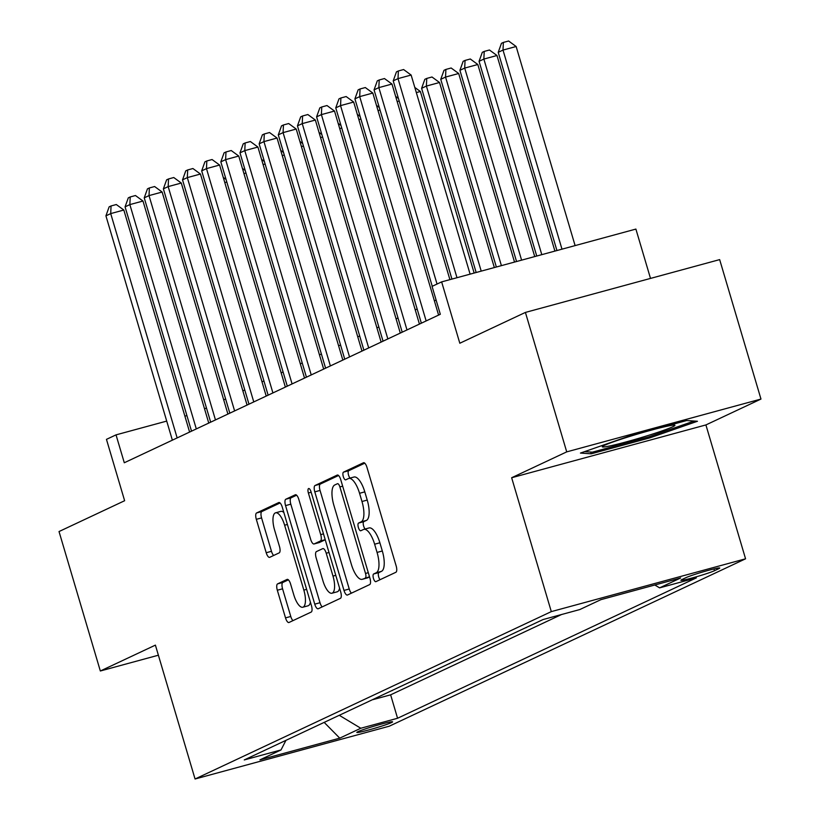 <?xml version="1.0" encoding="UTF-8"?>
<svg xmlns="http://www.w3.org/2000/svg" width="820" height="820" viewBox="0 0 820 820"><rect width="100%" height="100%" fill="white"/><g stroke="black" fill="none" stroke-linecap="round" stroke-linejoin="round"><path stroke-width="1.23" d="M373.469 578.438A4.008 1.435 -105.2 0 0 375.837 581.677A4.008 1.435 -105.2 0 0 375.919 581.646L395.896 572.268A5.719 2.05 -105.2 0 0 396.152 565.902L366.96 467.349A5.719 2.05 -105.2 0 0 363.588 462.716A5.719 2.05 -105.2 0 0 363.465 462.757L343.488 472.146A4.008 1.435 -105.2 0 0 343.303 476.594A4.008 1.435 -105.2 0 0 345.671 479.843A4.008 1.435 -105.2 0 0 345.753 479.813L348.346 478.593A18.306 6.56 -105.2 0 1 348.726 478.449A18.306 6.56 -105.2 0 1 359.549 493.291L361.979 501.502A18.306 6.56 -105.2 0 1 361.159 521.848L358.565 523.068A4.008 1.435 -105.2 0 0 358.391 527.516A4.008 1.435 -105.2 0 0 360.759 530.765A4.008 1.435 -105.2 0 0 360.841 530.724L363.424 529.515A18.306 6.56 -105.2 0 1 363.813 529.371A18.306 6.56 -105.2 0 1 374.627 544.213L377.067 552.424A18.306 6.56 -105.2 0 1 376.236 572.77L373.654 573.979A4.008 1.435 -105.2 0 0 373.469 578.438M363.813 529.371L369.061 527.947A18.306 6.56 -105.2 0 1 379.885 542.778L382.315 550.999A18.306 6.56 -105.2 0 1 381.484 571.345L378.901 572.555A4.008 1.435 -105.2 0 0 378.727 577.003A4.008 1.435 -105.2 0 0 380.049 579.709M364.767 463.187L348.736 470.721A4.008 1.435 -105.2 0 0 348.551 475.169A4.008 1.435 -105.2 0 0 350.089 478.08M348.726 478.449L353.984 477.025A18.306 6.56 -105.2 0 1 364.797 491.867L367.227 500.077A18.306 6.56 -105.2 0 1 366.407 520.423L363.824 521.633A4.008 1.435 -105.2 0 0 363.639 526.091A4.008 1.435 -105.2 0 0 365.166 529.002M391.509 722.563A18.645 1.097 163.5 0 0 392.585 721.836A18.645 1.097 163.5 0 0 377.661 725.126A18.645 1.097 163.5 0 0 357.909 731.696A18.645 1.097 163.5 0 0 356.823 732.424A18.645 1.097 163.5 0 0 371.747 729.123A18.645 1.097 163.5 0 0 391.509 722.563M277.58 583.881A5.719 2.05 -105.2 0 0 277.324 590.236L285.514 617.89A5.719 2.05 -105.2 0 0 288.896 622.524A5.719 2.05 -105.2 0 0 289.019 622.482L311.2 612.058A5.719 2.05 -105.2 0 0 311.457 605.703L282.264 507.139A5.719 2.05 -105.2 0 0 278.892 502.506A5.719 2.05 -105.2 0 0 278.769 502.547L256.578 512.971A5.719 2.05 -105.2 0 0 256.322 519.337L266.213 552.731A5.719 2.05 -105.2 0 0 269.595 557.364A5.719 2.05 -105.2 0 0 269.718 557.323L279.21 552.864A5.719 2.05 -105.2 0 0 279.476 546.509L274.567 529.945A15.303 5.484 -105.2 0 1 275.582 512.818A15.303 5.484 -105.2 0 1 284.622 525.22L303.841 590.103A15.303 5.484 -105.2 0 1 302.826 607.23A15.303 5.484 -105.2 0 1 293.785 594.828L290.577 584.014A5.719 2.05 -105.2 0 0 287.205 579.371A5.719 2.05 -105.2 0 0 287.082 579.422L277.58 583.881L282.838 582.456A5.719 2.05 -105.2 0 0 282.572 588.811L290.772 616.466A5.719 2.05 -105.2 0 0 292.955 620.627M566.722 451.871L511.649 477.742L705.907 424.934L760.97 399.063L566.722 451.871L525.415 312.42L459.815 343.242L441.642 281.885L432.058 286.385L440.319 314.275L124.291 462.757L116.03 434.866L106.456 439.366L124.63 500.723L59.03 531.544L100.337 670.996L158.393 655.211M511.649 477.742L551.306 611.617L195.058 779L155.4 645.125L100.337 670.996M343.99 590.42A5.719 2.05 -105.2 0 0 347.362 595.053A5.719 2.05 -105.2 0 0 347.485 595.012L369.676 584.588A5.719 2.05 -105.2 0 0 369.933 578.223L340.741 479.669A5.719 2.05 -105.2 0 0 337.358 475.036A5.719 2.05 -105.2 0 0 337.235 475.077L315.054 485.501A5.719 2.05 -105.2 0 0 314.798 491.867L343.99 590.42L349.238 588.986A5.719 2.05 -105.2 0 0 351.431 593.157M340.433 598.323L318.252 608.747A5.719 2.05 -105.2 0 1 318.129 608.788A5.719 2.05 -105.2 0 1 314.747 604.155L285.555 505.602A5.719 2.05 -105.2 0 1 285.821 499.236L295.313 494.778A5.719 2.05 -105.2 0 1 295.436 494.737A5.719 2.05 -105.2 0 1 298.808 499.37L310.657 539.345A5.719 2.05 -105.2 0 0 314.029 543.978A5.719 2.05 -105.2 0 0 314.152 543.937L320.456 540.974A5.719 2.05 -105.2 0 0 320.712 534.62L308.381 493.004A4.008 1.435 -105.2 0 1 308.648 488.525A4.008 1.435 -105.2 0 1 311.016 491.764L340.7 591.968A5.719 2.05 -105.2 0 1 340.433 598.323M525.415 312.42L719.663 259.612L760.97 399.063M372.987 699.46L383.616 694.458M392.144 690.46L402.774 685.458M411.291 681.461L421.921 676.469M430.449 672.461L441.078 667.47M449.606 663.462L460.225 658.47M468.753 654.462L479.382 649.471M487.91 645.463L498.539 640.471M507.067 636.463L517.686 631.472M526.214 627.464L536.844 622.472M686.145 577.577L681.932 579.566A18.071 1.056 163.5 0 0 680.887 580.263A18.071 1.056 163.5 0 0 695.339 577.075A18.071 1.056 163.5 0 0 714.486 570.71L718.699 568.731A18.071 1.056 163.5 0 0 719.745 568.024A18.071 1.056 163.5 0 0 705.292 571.222A18.071 1.056 163.5 0 0 686.145 577.577M551.306 611.617L745.564 558.809L389.305 726.192L195.058 779M373.038 699.614L390.627 694.837L397.567 718.258L696.354 577.874L659.608 587.868L654.832 584.998M397.567 718.258L360.81 728.252L339.746 738.154L259.94 759.843L281.014 749.941L244.257 759.935L543.055 619.551L579.801 609.557L600.875 599.666L680.672 577.967L659.608 587.868M526.266 627.618L525.353 627.874M507.108 636.617L506.196 636.873M487.961 645.617L487.049 645.863M468.804 654.616L467.892 654.862M449.647 663.616L448.735 663.862M430.5 672.615L429.588 672.861M411.343 681.615L410.43 681.861M392.185 690.614L391.273 690.86M390.627 694.837L561.556 614.518M650.506 278.421L635.889 229.077L441.642 281.885M705.907 424.934L745.564 558.809M186.909 415.596L184.889 416.15M166.716 421.09L116.03 434.866M436.117 300.069L434.385 300.878M417.154 308.976L415.238 309.878M397.997 317.976L396.08 318.877M378.84 326.975L376.933 327.877M359.693 335.974L357.776 336.877M340.536 344.974L338.619 345.876M321.389 353.973L319.472 354.875M302.231 362.973L300.315 363.875M283.074 371.972L281.157 372.874M263.927 380.972L262.01 381.874M244.77 389.971L242.853 390.873M225.613 398.971L223.706 399.873M206.466 407.97L204.549 408.872M281.014 749.941L285.934 740.357M339.275 715.296L360.81 728.252M339.746 738.154L324.177 722.389M580.447 453.07L591.21 453.808L649.717 437.9L697.451 421.265L686.678 420.537L628.181 436.435L580.447 453.07M649.348 436.66L649.717 437.9M590.697 452.056L591.21 453.808M338.547 475.508L320.302 484.077A5.719 2.05 -105.2 0 0 320.046 490.432L349.238 588.986M365.33 577.895A4.008 1.435 -105.2 0 0 365.515 573.447L339.89 486.936A4.008 1.435 -105.2 0 0 337.522 483.687A4.008 1.435 -105.2 0 0 337.44 483.718L334.714 484.999A18.306 6.56 -105.2 0 0 333.883 505.345L351.401 564.478A18.306 6.56 -105.2 0 0 362.225 579.32A18.306 6.56 -105.2 0 0 362.604 579.176L369.492 576.757M367.063 577.967A18.306 6.56 -105.2 0 0 367.473 577.885A18.306 6.56 -105.2 0 0 367.862 577.741L362.604 579.176M369.553 576.952L367.862 577.741M296.625 495.198L291.069 497.812A5.719 2.05 -105.2 0 0 290.813 504.167L320.005 602.72A5.719 2.05 -105.2 0 0 322.198 606.892M319.154 542.573A5.719 2.05 -105.2 0 0 319.287 542.553A5.719 2.05 -105.2 0 0 319.4 542.502L325.232 539.765M322.936 580.816A15.303 5.484 -105.2 0 0 331.977 593.219A15.303 5.484 -105.2 0 0 332.992 576.091L326.227 553.233A5.719 2.05 -105.2 0 0 322.844 548.59A5.719 2.05 -105.2 0 0 322.721 548.641L316.428 551.593A5.719 2.05 -105.2 0 0 316.171 557.959L322.936 580.816M331.977 593.219L337.235 591.794A15.303 5.484 -105.2 0 0 339.572 588.155M288.384 579.842L282.838 582.456M302.826 607.23L308.074 605.795A15.303 5.484 -105.2 0 0 310.411 602.167M283.853 512.5A15.303 5.484 -105.2 0 0 280.829 511.383L275.582 512.818M280.071 502.978L261.836 511.547A5.719 2.05 -105.2 0 0 261.57 517.902L271.471 551.306A5.719 2.05 -105.2 0 0 273.665 555.468M575.107 245.6L516.139 46.504L503.008 50.071L498.222 52.326L556.934 250.541M561.987 249.167L503.008 50.071L503.367 42.425L508.615 41L516.139 46.504M498.222 52.326L501.45 43.327L503.367 42.425M470.106 274.146L411.138 75.05L398.007 78.617L456.986 277.713M393.221 80.873L396.449 71.873L398.366 70.971L398.007 78.617L393.221 80.873L451.933 279.087M398.366 70.971L403.614 69.546L411.138 75.05M647.8 431.105A37.884 2.224 163.5 0 0 604.494 445.332A37.884 2.224 163.5 0 0 602.423 446.541A37.884 2.224 163.5 0 0 630.785 440.627A37.884 2.224 163.5 0 0 672.738 426.779A37.884 2.224 163.5 0 0 674.686 425.139A37.884 2.224 163.5 0 0 654.227 429.352M694.161 421.039L649.05 436.763L592.368 452.168L584.557 451.646M554.914 251.094L496.981 55.504L483.861 59.071L479.064 61.326L536.741 256.035M541.794 254.661L483.861 59.071L484.21 51.424L489.458 49.999L496.981 55.504M479.064 61.326L482.293 52.326L484.21 51.424M534.722 256.578L477.824 64.503L464.704 68.07L459.917 70.325L516.549 261.518M521.602 260.145L464.704 68.07L465.053 60.424L470.311 58.999L477.824 64.503M459.917 70.325L463.136 61.326L465.053 60.424M514.529 262.072L458.677 73.503L445.547 77.07L440.76 79.325L496.356 267.012M501.409 265.639L445.547 77.07L445.906 69.423L451.154 67.998L458.677 73.503M440.76 79.325L443.989 70.325L445.906 69.423M494.337 267.556L439.52 82.502L426.4 86.069L421.603 88.324L476.164 272.496M481.217 271.123L426.4 86.069L426.748 78.423L431.996 76.998L439.52 82.502M421.603 88.324L424.832 79.325L426.748 78.423M449.913 279.63L391.981 84.05L378.85 87.617L437.039 284.048M374.063 89.872L377.292 80.873L379.209 79.97L378.85 87.617L374.063 89.872L432.253 286.293M379.209 79.97L384.457 78.546L391.981 84.05M438.597 315.085L372.823 93.049L359.703 96.617L426.144 320.938M354.916 98.871L358.135 89.872L360.052 88.97L359.703 96.617L354.916 98.871L421.357 323.183M360.052 88.97L365.31 87.545L372.823 93.049M419.44 324.084L353.676 102.049L340.546 105.616L406.997 329.937M335.759 107.861L338.988 98.871L340.905 97.969L340.546 105.616L335.759 107.861L402.21 332.182M340.905 97.969L346.153 96.545L353.676 102.049M400.293 333.084L334.519 111.048L321.399 114.615L387.839 338.937M316.602 116.86L319.831 107.871L321.747 106.969L321.399 114.615L316.602 116.86L383.053 341.181M321.747 106.969L326.995 105.544L334.519 111.048M474.144 273.05L420.373 91.502L416.334 92.599M414.797 87.422L420.373 91.502M381.136 342.083L315.362 120.048L302.242 123.615L368.692 347.926M297.455 125.86L300.684 116.87L302.59 115.968L302.242 123.615L297.455 125.86L363.895 350.181M302.59 115.968L307.848 114.544L315.362 120.048M399.196 101.044L397.177 101.598M395.65 96.422L398.428 98.461M361.979 351.083L296.215 129.047L283.084 132.614L349.535 356.925M278.298 134.859L281.526 125.87L283.443 124.968L283.084 132.614L278.298 134.859L344.748 359.18M283.443 124.968L288.691 123.543L296.215 129.047M380.039 110.044L378.02 110.597M376.493 105.421L379.281 107.461M342.832 360.082L277.058 138.047L263.938 141.614L330.378 365.925M259.151 143.859L262.369 134.859L264.286 133.967L263.938 141.614L259.151 143.859L325.591 368.18M264.286 133.967L269.534 132.532L277.058 138.047M360.892 119.043L358.873 119.597M357.335 114.421L360.123 116.46M323.674 369.082L257.91 147.047L244.78 150.613L311.231 374.924M239.993 152.858L243.222 143.859L245.139 142.967L244.78 150.613L239.993 152.858L306.434 377.179M245.139 142.967L250.387 141.532L257.91 147.047M341.735 128.043L339.716 128.596M338.188 123.42L340.976 125.46M304.527 378.082L238.753 156.046L225.623 159.613L292.074 383.924M220.836 161.858L224.065 152.858L225.982 151.966L225.623 159.613L220.836 161.858L287.287 386.179M225.982 151.966L231.23 150.531L238.753 156.046M322.588 137.042L320.569 137.596M319.031 132.42L321.819 134.459M285.37 387.081L219.596 165.035L206.476 168.612L272.916 392.923M201.689 170.857L204.908 161.858L206.824 160.966L206.476 168.612L201.689 170.857L268.13 395.178M206.824 160.966L212.072 159.531L219.596 165.035M303.431 146.042L301.411 146.595M299.874 141.419L302.662 143.459M266.213 396.07L200.449 174.035L187.319 177.612L253.769 401.923M182.532 179.857L185.761 170.857L187.677 169.955L187.319 177.612L182.532 179.857L248.983 404.178M187.677 169.955L192.925 168.53L200.449 174.035M284.273 155.041L282.254 155.595M280.727 150.419L283.515 152.458M247.066 405.07L181.292 183.034L168.172 186.601L234.612 410.922M163.375 188.856L166.603 179.857L168.52 178.955L168.172 186.601L163.375 188.856L229.825 413.178M168.52 178.955L173.768 177.53L181.292 183.034M265.127 164.041L263.107 164.584M261.57 159.418L264.358 161.458M227.909 414.069L162.135 192.034L149.014 195.601L215.465 419.922M144.228 197.856L147.457 188.856L149.363 187.954L149.014 195.601L144.228 197.856L210.668 422.177M149.363 187.954L154.621 186.529L162.135 192.034M245.969 173.04L243.95 173.584M242.423 168.418L245.2 170.458M208.751 423.069L142.987 201.033L129.857 204.6L196.308 428.921M125.07 206.855L128.299 197.856L130.216 196.954L129.857 204.6L125.07 206.855L191.521 431.166M130.216 196.954L135.464 195.529L142.987 201.033M226.812 182.04L224.793 182.583M223.265 177.417L226.053 179.457M189.604 432.068L123.83 210.033L110.71 213.6L177.151 437.921M105.923 215.855L109.142 206.855L111.059 205.953L110.71 213.6L105.923 215.855L172.364 440.166M111.059 205.953L116.307 204.528L123.83 210.033M718.484 568.004L718.699 568.731M713.953 568.926L714.486 570.71M381.484 571.345L376.236 572.77M382.315 550.999L377.067 552.424M379.885 542.778L374.627 544.213M363.824 521.633L358.565 523.068M366.407 520.423L361.159 521.848M367.227 500.077L361.979 501.502M364.797 491.867L359.549 493.291M348.736 470.721L343.488 472.146M378.901 572.555L373.654 573.979M320.046 490.432L314.798 491.867M320.302 484.077L315.054 485.501M368.293 572.688L365.515 573.447M342.668 486.178L339.89 486.936M320.005 602.72L314.747 604.155M290.813 504.167L285.555 505.602M291.069 497.812L285.821 499.236M319.4 542.502L314.152 543.937M325.212 539.683L320.456 540.974M323.49 533.861L320.712 534.62M311.159 492.246L308.381 493.004M335.769 575.332L332.992 576.091M329.005 552.475L326.227 553.233M306.618 589.344L303.841 590.103M287.4 524.462L284.622 525.22M271.471 551.306L266.213 552.731M261.57 517.902L256.322 519.337M261.836 511.547L256.578 512.971M290.772 616.466L285.514 617.89M282.572 588.811L277.324 590.236M367.473 577.885L362.225 579.32M319.287 542.553L314.029 543.978"/></g></svg>
